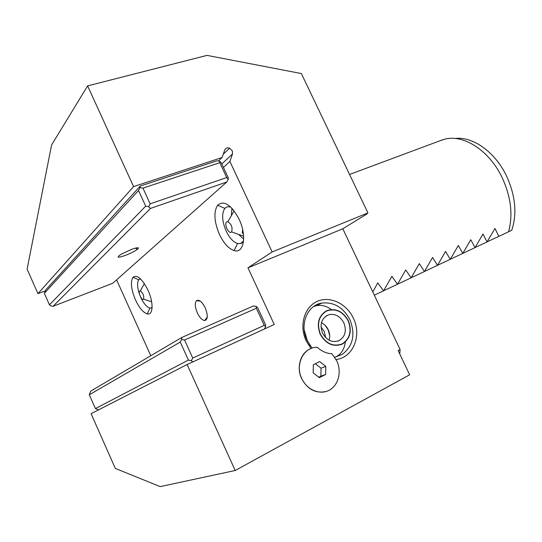<?xml version="1.0" encoding="UTF-8"?>
<svg xmlns="http://www.w3.org/2000/svg" width="542" height="542" viewBox="0 0 542 542"><rect width="100%" height="100%" fill="white"/><g stroke="black" fill="none" stroke-linecap="round" stroke-linejoin="round"><path stroke-width="0.81" d="M235.208 470.497L160.195 486.614L115.304 468.403L91.09 413.695L187.125 364.529L235.208 470.497L409.657 374.8L398.146 350.532L400.098 349.509L399.766 353.946M366.832 213.602L367.002 213.921L342.808 228.785L400.098 349.509M242.599 229.442L242.355 233.29M218.433 161.015L222.071 157.539L133.576 186.604L87.621 85.893L51.585 144.992L27.1 269.137L37.947 293.635L45.284 290.885M342.808 228.785L247.972 267.816L272.138 251.942L367.937 212.918L301.366 73.563L207.03 55.386L87.621 85.893M367.937 212.918L364.935 214.767L367.002 213.921M272.138 251.942L229.896 161.441L223.446 167.437M247.972 267.816L274.245 324.482L187.125 364.529M150.805 355.735L116.605 279.855M136.117 248.568L136.943 247.796M135.486 299.922C131.144 289.448 130.29 281.915 132.939 277.328C137.072 274.36 142.092 278.649 147.986 290.18C153.765 302.531 153.23 315.654 147.288 313.913C143.224 312.605 139.287 307.944 135.486 299.922M219.456 234.456C214.11 221.712 213.494 211.963 217.606 205.215C224.015 199.998 231.17 204.652 239.063 219.171C247.084 235.695 243.846 253.995 234.103 250.573C228.622 248.69 223.738 243.317 219.456 234.456M197.322 312.842C194.91 306.982 194.653 302.91 196.55 300.62C199.192 299.374 202.091 301.792 205.235 307.876C208.101 315.308 207.925 319.543 204.707 320.566C202.139 320.227 199.68 317.653 197.322 312.842M222.071 157.539L224.747 149.978C225.668 148.007 227.288 147.397 229.598 148.156L232.288 150.751L232.532 153.887L229.896 161.441M133.576 186.604L37.947 293.635M140.27 186.042L216.942 160.778L219.828 161.238L219.767 162.675L142.966 188.135L139.978 187.627L140.27 186.042L45.779 289.895L44.342 293.303L138.528 190.479L139.978 187.627M138.528 190.479L145.696 206.177L49.444 304.8L50.934 305.864L53.055 306.298L112.783 283.249L226.82 181.983L228.229 179.273L228.27 177.79L221.366 162.979L219.828 161.238M49.444 304.8L44.342 293.303M145.696 206.177L148.691 206.698L150.148 203.846L142.966 188.135M150.148 203.846L226.705 177.566L219.767 162.675M226.705 177.566L228.229 179.273M226.82 181.983L150.5 208.419L148.691 206.698M150.5 208.419L53.055 306.298M125.046 255.519C117.336 258.08 116.083 257.626 121.272 254.157L131.611 249.354C137.79 247.227 139.768 247.199 137.532 249.266C134.68 251.325 130.52 253.412 125.046 255.519M132.011 249.205L124.755 252.518M326.447 391.392C315.986 393.838 307.727 389.59 301.664 378.648C296.054 367.144 300.634 352.483 310.735 348.642M310.993 348.533L306.149 340.857C298.947 325.627 304.326 307.084 317.09 301.44C329.76 295.573 346.507 303.445 353.316 318.107C362.056 335.39 353.208 357.713 336.101 359.502M301.792 378.601C306.921 389.854 319.875 395.274 329.136 390.26C338.472 385.409 341.921 371.649 336.765 360.823L331.887 353.757C326.541 353.479 321.663 351.324 317.253 347.293C303.744 346.805 294.733 364.448 301.792 378.601M313.168 372.821L319.353 377.672L325.654 374.427L325.783 366.406L319.658 361.575L313.337 364.746L313.168 372.821M325.783 366.406L321.027 368.187L315.363 363.729M325.654 374.427L320.884 376.148L321.027 368.187M318.784 377.225L320.884 376.148M320.2 334.258C325.918 344.001 333.269 347.293 342.266 344.136C350.159 338.879 352.178 331.06 348.337 320.688C342.801 311.149 335.552 307.829 326.582 310.722C318.513 315.776 316.386 323.621 320.2 334.258M329.699 335.688L328.12 329.712L325.132 325.288M329.136 340.207C330.119 336.724 329.814 333.222 328.228 329.705C326.677 326.494 324.414 324.15 321.447 322.659M339.217 340.566C332.388 343.011 326.819 340.525 322.51 333.093C319.428 324.096 321.541 317.971 328.858 314.706C335.207 313.527 340.193 316.223 343.824 322.815C346.785 330.701 345.247 336.616 339.217 340.566L337.917 341.101M320.397 334.163C326.033 343.77 333.289 347.016 342.158 343.906C349.942 338.716 351.934 331.006 348.147 320.776C342.686 311.372 335.532 308.093 326.697 310.952C318.737 315.939 316.636 323.676 320.397 334.163M312.131 348.12L307.063 340.362C299.292 324.644 307.267 305.2 321.745 303.073C333.858 301.806 343.249 307.348 349.908 319.699C355.64 334.414 353.099 345.979 342.287 354.393L334.712 357.205M320.993 326.907L324.245 331.46L325.701 337.659M440.267 140.656L444.487 139.247C463.071 133.969 488.945 150.107 501.899 177.105C510.991 196.638 513.206 214.869 508.538 231.8L511.743 230.269C517.271 213.589 515.442 195.316 506.262 175.445C494.799 151.679 472.631 136.306 455.138 138.474M372.774 291.921L377.727 282.924L383.587 290.844L391.893 276.345L397.496 284.272L405.748 269.909L411.107 277.843L419.312 263.615L424.433 271.542L432.591 257.45L437.482 265.377L445.585 251.413L450.26 259.34L458.315 245.499L462.78 253.426L470.788 239.713L475.043 247.626L483.003 234.042L487.062 241.949L494.975 228.48L498.843 236.38L508.538 231.8M498.843 236.38L487.123 241.854M487.062 241.949L475.104 247.531M475.043 247.626L462.841 253.324M462.78 253.426L450.327 259.239M450.26 259.34L437.55 265.275M437.482 265.377L424.501 271.434M424.433 271.542L411.182 277.728M411.107 277.843L397.571 284.157M397.496 284.272L383.661 290.722M383.587 290.844L374.312 295.166M192.85 361.9L191.319 360.708L192.735 358.032L184.544 340.01L256.352 308.235L256.319 306.467L253.52 305.925L181.814 337.47L90.683 391.141L89.315 394.766L180.242 342.083L181.645 339.414L181.814 337.47M264.361 329.028L265.648 326.63L264.272 325.342L192.735 358.032M191.319 360.708L188.413 360.091L95.439 408.58L98.59 409.854M265.648 326.63L265.587 324.814L257.707 307.795L256.319 306.467M264.272 325.342L256.352 308.235M188.413 360.091L180.242 342.083M184.544 340.01L181.645 339.414M95.439 408.58L89.315 394.766M152.099 307.646L149.938 308.12C146.767 307.145 143.698 303.54 140.73 297.307L140.486 296.752M139.68 294.76C137.214 287.646 136.93 282.646 138.813 279.76L140.5 278.879M139.775 291.054C137.912 292.28 141.76 300.79 143.474 299.225L143.562 299.143C144.186 295.851 143.108 293.114 140.337 290.918L139.775 291.054M243.568 240.885L240.56 243.527L237.579 243.534C233.304 242.118 229.49 237.965 226.15 231.075C221.99 221.143 221.549 213.575 224.808 208.365L227.206 206.753L230.641 206.956M231.935 208.257L231.366 215.641M239.279 235.126L243.676 239.063M226.678 221.908C223.785 223.88 228.683 234.462 231.393 232.071L231.59 231.895C232.809 227.748 231.57 224.341 227.87 221.658L226.678 221.908M221.827 163.955L232.532 153.887M229.598 148.156L223.229 154.267M135.283 248.161L137.532 249.266M304.164 329.78L307.199 340.261L310.41 345.992M335.478 357.07C340.993 354.475 344.292 349.448 345.376 341.995M331.372 309.496C325.058 305.112 319.048 304.197 313.337 306.745M328.858 314.706L325.925 316.088M336.189 356.744L342.287 354.393M316.643 305.613L321.745 303.073M231.949 209.768L232.952 209.402M349.563 174.463L442.57 139.795M138.813 279.76L132.939 277.328M140.419 278.805L139.958 278.981M152.092 307.761L151.353 308.059M143.562 299.143L151.652 301.799M140.337 290.918L144.362 283.595M149.938 308.12L147.288 313.913M224.808 208.365L217.606 205.215M243.378 242.423L240.56 243.527M231.59 231.895L243.615 236.163M227.87 221.658L234.137 210.879M237.579 243.534L234.103 250.573M200.357 301.189L196.55 300.62M207.261 317.043L204.707 320.566"/></g></svg>
